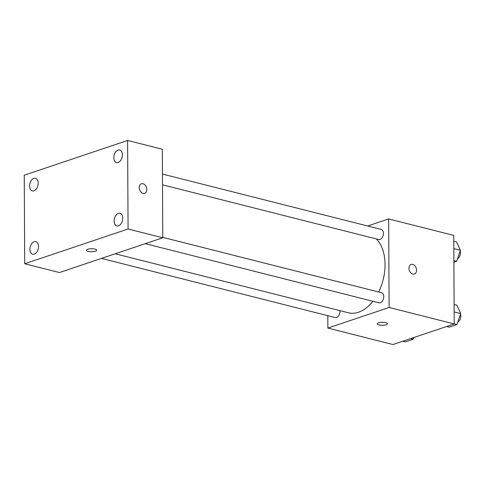 <?xml version="1.0" encoding="UTF-8"?>
<svg xmlns="http://www.w3.org/2000/svg" width="485" height="485" viewBox="0 0 485 485"><rect width="100%" height="100%" fill="white"/><g stroke="black" fill="none" stroke-linecap="round" stroke-linejoin="round"><path stroke-width="0.73" d="M367.66 225.992L388.649 218.929L453.748 235.407L454.215 323.95L392.965 344.544L327.866 328.072L327.805 315.68M388.649 218.929L389.115 307.472L454.215 323.95M389.115 307.472L327.866 328.072M387.424 323.786A5.062 1.479 -0.3 0 1 384.441 325.15A5.062 1.479 -0.3 0 1 379.009 324.938A5.062 1.479 -0.3 0 1 377.3 323.841A5.062 1.479 -0.3 0 1 382.35 322.331A5.062 1.479 -0.3 0 1 387.424 323.786A5.062 1.479 -0.3 0 1 384.447 325.15A5.062 1.479 -0.3 0 1 379.009 324.938A5.062 1.479 -0.3 0 1 377.3 323.841M115.23 253.776L348.321 312.77A40.51 25.669 -75.8 0 0 372.868 301.276M378.67 292A40.51 25.669 -75.8 0 0 376.275 238.917M162.511 184.815L378.712 239.529A5.208 3.298 -75.8 0 0 383.186 235.292A5.208 3.298 -75.8 0 0 381.265 229.435L162.451 174.054M145.27 243.676L379.04 302.84A5.208 3.298 -75.8 0 0 383.52 298.602A5.208 3.298 -75.8 0 0 381.598 292.74L162.784 237.365M101.48 258.402L335.25 317.566A5.208 3.298 -75.8 0 0 338.675 315.723A5.208 3.298 -75.8 0 0 339.936 310.649M411.134 264.446A5.062 3.625 -108.6 0 1 416.548 270.206A5.062 3.625 -108.6 0 1 414.366 274.043A5.062 3.625 -108.6 0 1 409.316 270.4A5.062 3.625 -108.6 0 1 411.141 264.446A5.062 3.625 -108.6 0 1 416.548 270.206A5.062 3.625 -108.6 0 1 414.366 274.043M162.784 237.783L59.431 272.54L24.711 263.755L24.25 175.206L127.603 140.456L128.064 228.999L162.784 237.783L162.323 149.241L127.603 140.456M141.408 183.773A5.062 3.625 -108.6 0 1 146.822 189.532A5.062 3.625 -108.6 0 1 144.639 193.369A5.062 3.625 -108.6 0 1 139.589 189.726A5.062 3.625 -108.6 0 1 141.408 183.773A5.062 3.625 -108.6 0 1 146.822 189.532A5.062 3.625 -108.6 0 1 144.639 193.369M128.064 228.999L24.711 263.755M87.785 249.26A5.062 1.479 -0.3 0 1 93.369 248.829A5.062 1.479 -0.3 0 1 96.642 250.193A5.062 1.479 -0.3 0 1 91.586 251.703A5.062 1.479 -0.3 0 1 86.518 250.248A5.062 1.479 -0.3 0 1 87.785 249.26M118.067 150.071A6.505 4.122 -75.8 0 0 113.799 157.734A6.505 4.122 -75.8 0 0 116.503 162.596A6.505 4.122 -75.8 0 0 122.093 157.298A6.505 4.122 -75.8 0 0 119.698 149.98A6.505 4.122 -75.8 0 0 118.067 150.071M33.853 178.389A6.505 4.122 -75.8 0 0 29.585 186.058A6.505 4.122 -75.8 0 0 32.289 190.914A6.505 4.122 -75.8 0 0 37.878 185.622A6.505 4.122 -75.8 0 0 35.484 178.304A6.505 4.122 -75.8 0 0 33.853 178.389M34.186 241.7A6.505 4.122 -75.8 0 0 29.912 249.363A6.505 4.122 -75.8 0 0 32.622 254.225A6.505 4.122 -75.8 0 0 38.212 248.932A6.505 4.122 -75.8 0 0 35.811 241.615A6.505 4.122 -75.8 0 0 34.186 241.7M118.401 213.376A6.505 4.122 -75.8 0 0 114.127 221.045A6.505 4.122 -75.8 0 0 116.836 225.907A6.505 4.122 -75.8 0 0 122.426 220.608A6.505 4.122 -75.8 0 0 120.025 213.291A6.505 4.122 -75.8 0 0 118.401 213.376M96.642 250.193A5.062 1.479 -0.3 0 1 91.586 251.697A5.062 1.479 -0.3 0 1 86.518 250.242M453.778 241.209L456.5 241.894L460.417 250.278L456.603 261.263L453.887 262.179M453.821 248.611L460.417 250.278M453.881 260.578L456.603 261.263M457.464 258.784A5.208 3.298 -75.8 0 0 460.18 250.957M413.747 337.56L413.141 339.3L405.405 341.901L402.799 341.24M410.534 338.639L413.141 339.3M454.112 304.519L456.834 305.204L460.75 313.589L456.931 324.574L449.201 327.175L446.588 326.514M454.148 311.922L460.75 313.589M454.215 323.883L456.931 324.574M457.798 322.095A5.208 3.298 -75.8 0 0 460.514 314.268"/></g></svg>

